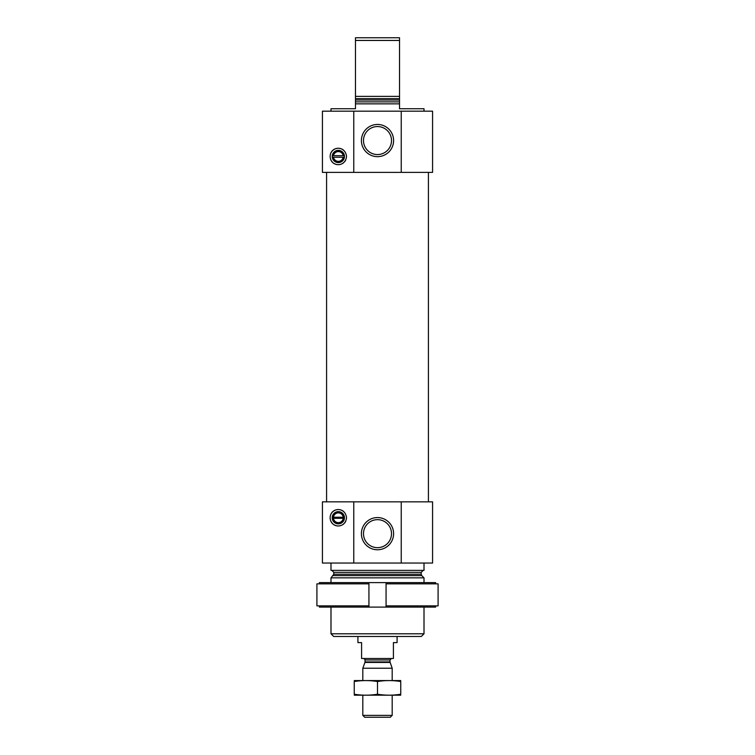 <?xml version="1.0" encoding="UTF-8"?>
<svg xmlns="http://www.w3.org/2000/svg" width="755" height="755" viewBox="0 0 755 755"><rect width="100%" height="100%" fill="white"/><g stroke="black" fill="none" stroke-linecap="round" stroke-linejoin="round"><path stroke-width="1.13" d="M391.505 533.672A14.005 14.005 0 0 0 370.497 521.535A14.005 14.005 0 0 0 370.497 545.799A14.005 14.005 0 0 0 391.505 533.672M330.992 111.183L330.992 108.739L355.473 108.739L355.473 103.841L399.527 103.841L399.527 108.739L424.008 108.739L424.008 111.183M355.473 103.841L355.473 96.376L399.527 96.376L399.527 103.841M399.527 96.376L399.527 40.44L355.473 40.44L355.473 37.75L399.527 37.75L399.527 40.44M355.473 96.376L355.473 40.44M344.223 157.238A5.936 5.936 0 0 1 332.455 157.238L344.223 157.238A0.491 0.491 0 0 0 344.308 157.002A5.993 5.993 0 0 0 344.308 155.936A0.491 0.491 0 0 0 344.223 155.69L332.455 155.69A0.491 0.491 0 0 0 332.36 155.936A5.993 5.993 0 0 0 332.36 157.002A0.491 0.491 0 0 0 332.851 157.446L333.54 157.446A4.898 4.898 0 0 0 343.129 157.446L343.818 157.446A0.491 0.491 0 0 0 344.223 157.238M353.765 111.183L322.423 111.183L322.423 172.376L353.765 172.376L353.765 111.183L432.577 111.183L432.577 172.376L401.235 172.376L401.235 111.183M330.133 156.464C330.445 166.874 345.186 167.921 346.536 156.521C345.328 145.045 330.426 145.998 330.133 156.464A8.201 8.201 0 0 1 330.143 156.219M353.765 172.376L401.235 172.376M344.176 518.496A0.491 0.491 0 0 0 344.252 518.289A5.936 5.936 0 0 1 332.426 518.289L344.252 518.289A5.936 5.936 0 0 0 344.252 517.222L332.426 517.222A5.936 5.936 0 0 1 344.252 517.222A0.491 0.491 0 0 0 344.176 517.015M343.761 518.732L343.129 518.732A4.898 4.898 0 0 1 333.54 518.732L332.908 518.732M353.765 563.041L353.765 501.849L322.423 501.849L322.423 563.041L432.577 563.041L432.577 501.849L401.235 501.849L401.235 563.041M330.133 517.76C330.445 528.17 345.186 529.208 346.536 517.817C345.328 506.331 330.426 507.284 330.133 517.76A8.201 8.201 0 0 1 330.143 517.515M424.008 633.785L330.992 633.785L333.682 636.474L421.318 636.474L424.008 633.785L424.008 607.105M330.992 582.624L330.992 577.849L424.008 577.849L424.008 582.624M330.992 633.785L330.992 607.105M331.851 570.384L333.804 572.347L333.804 574.225L330.992 577.849M330.992 563.041L330.992 570.384L424.008 570.384L424.008 563.041M393.6 533.672A16.1 16.1 0 0 0 369.45 519.723A16.1 16.1 0 0 0 369.45 547.611A16.1 16.1 0 0 0 393.6 533.672M353.765 501.849L401.235 501.849M330.35 515.891A8.201 8.201 0 0 1 330.671 514.834M330.935 514.231A8.201 8.201 0 0 1 332.766 511.739M332.983 511.541A8.201 8.201 0 0 1 335.144 510.201M335.607 510.021A8.201 8.201 0 0 1 337.863 509.568M338.41 509.559A8.201 8.201 0 0 1 343.553 511.437M345.667 521.422A8.201 8.201 0 0 1 344.573 523.073M343.497 524.13A8.201 8.201 0 0 1 342.808 524.631M340.703 525.603A8.201 8.201 0 0 1 337.815 525.942M337.778 525.942A8.201 8.201 0 0 1 334.003 524.716M332.757 523.762A8.201 8.201 0 0 1 330.926 521.261M332.219 517.76A6.115 6.115 0 0 1 341.392 512.456A6.115 6.115 0 0 1 341.392 523.055A6.115 6.115 0 0 1 332.219 517.76M332.493 518.506A0.491 0.491 0 0 1 332.426 518.289A5.936 5.936 0 0 1 332.426 517.222A0.491 0.491 0 0 1 332.493 517.015M332.908 516.779L333.54 516.779A4.898 4.898 0 0 1 343.129 516.779L343.761 516.779M326.585 501.849L326.585 172.376M393.6 140.553A16.1 16.1 0 0 0 369.45 126.613A16.1 16.1 0 0 0 369.45 154.501A16.1 16.1 0 0 0 393.6 140.553M330.35 154.596A8.201 8.201 0 0 1 330.671 153.539M330.935 152.944A8.201 8.201 0 0 1 332.766 150.443M332.983 150.254A8.201 8.201 0 0 1 335.144 148.914M335.607 148.735A8.201 8.201 0 0 1 337.863 148.282M338.41 148.263A8.201 8.201 0 0 1 343.553 150.141M345.667 160.136A8.201 8.201 0 0 1 344.573 161.787M343.497 162.835A8.201 8.201 0 0 1 342.808 163.344M340.703 164.316A8.201 8.201 0 0 1 337.815 164.647M337.778 164.647A8.201 8.201 0 0 1 334.003 163.429M332.757 162.476A8.201 8.201 0 0 1 330.926 159.975M332.219 156.464A6.115 6.115 0 0 1 341.392 151.17A6.115 6.115 0 0 1 341.392 161.768A6.115 6.115 0 0 1 332.219 156.464M332.455 155.69A5.936 5.936 0 0 1 344.223 155.69A0.491 0.491 0 0 0 343.818 155.492L343.129 155.492A4.898 4.898 0 0 0 333.54 155.492L332.851 155.492A0.491 0.491 0 0 0 332.455 155.69M391.505 140.553A14.005 14.005 0 0 0 370.497 128.425A14.005 14.005 0 0 0 370.497 152.689A14.005 14.005 0 0 0 391.505 140.553M319.384 605.878L319.384 607.105L368.931 607.105L368.931 605.878L316.911 605.878L316.911 583.851L368.931 583.851L368.931 582.624L319.384 582.624L319.384 583.851M368.931 605.878L368.931 583.851M435.616 605.878L435.616 607.105L386.069 607.105L386.069 583.851L438.089 583.851L438.089 605.878L386.069 605.878L386.069 582.624L435.616 582.624L435.616 583.851M386.069 582.624L368.931 582.624M386.069 607.105L368.931 607.105M357.917 636.474L357.917 642.59L361.588 642.59L361.588 658.502L393.412 658.502L393.412 642.59L397.083 642.59L397.083 636.474M392.185 715.372L362.815 715.372L364.693 717.25L390.307 717.25L392.185 715.372L392.185 695.223M362.815 680.538L362.815 668.232L392.185 668.232L392.185 680.538M390.071 662.418L364.929 662.418L365.014 661.918L389.986 661.918L392.185 668.232M389.986 661.918L389.986 659.974L391.449 658.502M400.754 680.566L354.246 680.566M354.246 681.529C354.246 680.264 354.246 680.264 354.246 681.529C361.994 680.264 369.752 680.264 377.5 681.529C385.248 680.264 393.006 680.264 400.754 681.529C400.754 680.264 400.754 680.264 400.754 681.529L400.754 694.222C400.754 695.487 400.754 695.487 400.754 694.222C393.006 695.497 385.248 695.497 377.5 694.222C369.752 695.497 361.994 695.497 354.246 694.222C354.246 695.487 354.246 695.487 354.246 694.222L354.246 681.529M377.5 681.529L377.5 694.222M400.754 695.185L354.246 695.185M355.473 101.878L399.527 101.878M355.473 100L399.527 100M355.473 98.612L399.527 98.612M333.238 575.612L421.762 575.612L424.008 577.849M333.804 574.225L421.196 574.225L421.762 575.612M333.804 572.347L421.196 572.347L423.149 570.384M365.014 661.918L365.014 659.974L389.986 659.974M421.196 574.225L421.196 572.347M428.415 501.849L428.415 172.376M362.815 715.372L362.815 695.223M364.929 662.418L362.815 668.232M365.014 659.974C365.439 659.728 364.948 659.247 363.551 658.502"/></g></svg>
